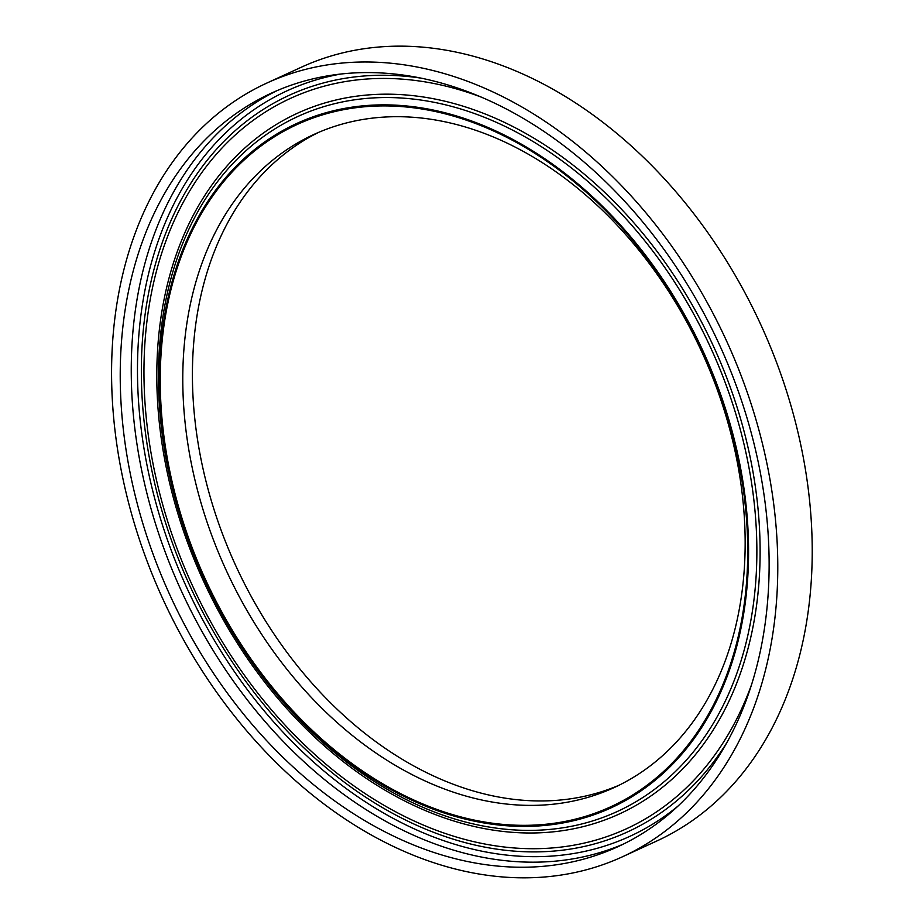 <?xml version="1.0" encoding="UTF-8"?>
<svg xmlns="http://www.w3.org/2000/svg" width="923" height="923" viewBox="0 0 923 923"><rect width="100%" height="100%" fill="white"/><g stroke="black" fill="none" stroke-linecap="round" stroke-linejoin="round"><path stroke-width="1.38" d="M480.248 124.27A376.549 274.154 -114.7 0 0 160.556 348.882A376.549 274.154 -114.7 0 0 427.718 807.002A376.549 274.154 -114.7 0 0 747.399 582.39A376.549 274.154 -114.7 0 0 480.248 124.27M480.168 125.274A375.442 273.346 -114.7 0 0 187.519 535.005A375.442 273.346 -114.7 0 0 694.258 736.635A375.442 273.346 -114.7 0 0 480.168 125.274M489.04 135.22A359.405 261.671 -114.7 0 0 313.82 134.504A359.405 261.671 -114.7 0 0 226.227 570.356A359.405 261.671 -114.7 0 0 614.118 787.584A359.405 261.671 -114.7 0 0 737.292 462.158A359.405 261.671 -114.7 0 0 489.04 135.22M318.666 132.347A359.405 261.671 -114.7 0 0 235.873 565.926A359.405 261.671 -114.7 0 0 618.906 785.3M622.552 856.74L656.991 840.899A425.757 309.978 -114.7 0 0 802.906 455.397A425.757 309.978 -114.7 0 0 508.815 68.094A425.757 309.978 -114.7 0 0 301.256 67.252L266.816 83.082A425.757 309.978 -114.7 0 0 163.048 599.408A425.757 309.978 -114.7 0 0 622.552 856.74A425.757 309.978 -114.7 0 0 768.467 471.238A425.757 309.978 -114.7 0 0 474.387 83.935A425.757 309.978 -114.7 0 0 266.816 83.082M473.614 93.961A414.704 301.925 -114.7 0 0 271.431 93.131A414.704 301.925 -114.7 0 0 170.363 596.05A414.704 301.925 -114.7 0 0 617.937 846.691A414.704 301.925 -114.7 0 0 760.056 471.203A414.704 301.925 -114.7 0 0 473.614 93.961M421.188 78.155A405.301 295.083 -114.7 0 0 289.13 95.334A405.301 295.083 -114.7 0 0 190.357 586.855A405.301 295.083 -114.7 0 0 627.778 831.819A405.301 295.083 -114.7 0 0 726.782 742.75M481.471 97.203A401.99 292.672 -114.7 0 0 290.526 98.357A401.99 292.672 -114.7 0 0 192.549 585.84A401.99 292.672 -114.7 0 0 626.394 828.796A401.99 292.672 -114.7 0 0 751.564 684.589M430.972 810.659A382.445 278.434 65.3 0 1 212.901 187.9A382.445 278.434 65.3 0 1 729.078 393.29A382.445 278.434 65.3 0 1 430.972 810.659M623.406 844.084A414.704 301.925 65.3 0 1 426.772 840.795A414.704 301.925 65.3 0 1 141.104 467.546A414.704 301.925 65.3 0 1 276.981 90.673M677.863 806.194A410.285 298.706 65.3 0 1 429.841 835.523A410.285 298.706 65.3 0 1 140.723 425.157A410.285 298.706 65.3 0 1 341.187 73.99M431.56 813.117A385.572 280.719 65.3 0 1 211.702 185.269A385.572 280.719 65.3 0 1 732.101 392.344A385.572 280.719 65.3 0 1 431.56 813.117"/></g></svg>
